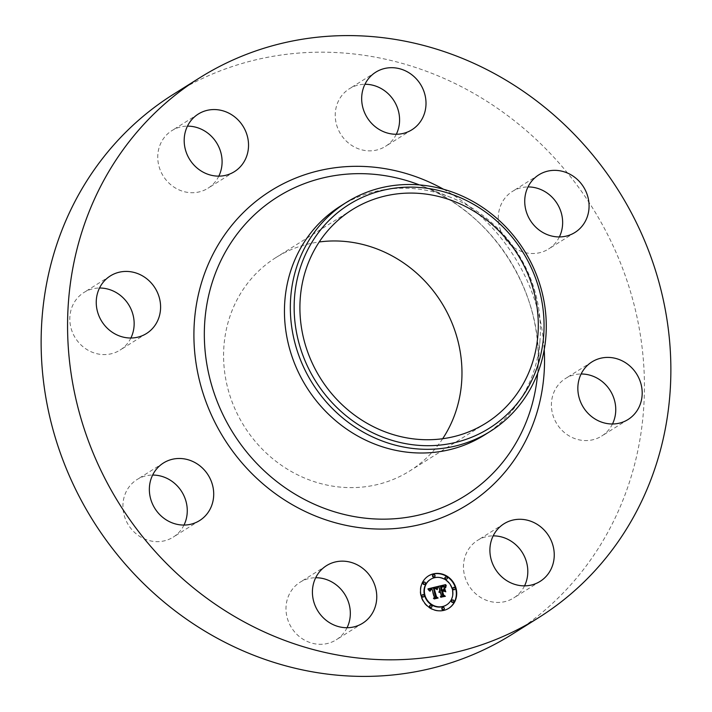 <?xml version="1.0" encoding="UTF-8"?>
<svg xmlns="http://www.w3.org/2000/svg" width="712" height="712" viewBox="0 0 712 712"><rect width="100%" height="100%" fill="white"/><g stroke="black" fill="none" stroke-linecap="round" stroke-linejoin="round"><path stroke-width="0.53" stroke-dasharray="3.56 2.67" d="M347.055 627.726A33.998 31.435 -122.1 0 1 336.224 639.821A33.998 31.435 -122.1 0 1 299.939 637.062A33.998 31.435 -122.1 0 1 300.09 582.229A33.998 31.435 -122.1 0 1 315.692 577.735M173.399 94.313A318.718 294.67 -122.1 0 1 556.695 160.387A318.718 294.67 -122.1 0 1 591.423 558.724A318.718 294.67 -122.1 0 1 512.168 634.276M340.558 206.062A135.218 125.009 -122.1 0 1 450.91 197.446A135.218 125.009 -122.1 0 1 540.052 339.535A135.218 125.009 -122.1 0 1 517.9 403.09A135.218 125.009 -122.1 0 1 484.276 435.139M442.659 438.726A125.944 116.439 -122.1 0 1 441.031 441.12A125.944 116.439 -122.1 0 1 409.712 470.979A125.944 116.439 -122.1 0 1 258.251 444.867A125.944 116.439 -122.1 0 1 244.528 287.461A125.944 116.439 -122.1 0 1 275.847 257.611A125.944 116.439 -122.1 0 1 319.225 241.973M183.999 525.064A33.998 31.435 -122.1 0 1 173.167 537.159A33.998 31.435 -122.1 0 1 123.461 512.106A33.998 31.435 -122.1 0 1 137.024 479.559A33.998 31.435 -122.1 0 1 152.635 475.064M130.883 338.004A33.998 31.435 -122.1 0 1 128.507 342.045A33.998 31.435 -122.1 0 1 120.052 350.099A33.998 31.435 -122.1 0 1 79.166 343.05A33.998 31.435 -122.1 0 1 75.463 300.562A33.998 31.435 -122.1 0 1 83.909 292.507A33.998 31.435 -122.1 0 1 99.52 288.013M218.824 176.131A33.998 31.435 -122.1 0 1 207.993 188.226A33.998 31.435 -122.1 0 1 195.791 192.507A33.998 31.435 -122.1 0 1 160.164 169.883A33.998 31.435 -122.1 0 1 171.859 130.634A33.998 31.435 -122.1 0 1 184.052 126.353A33.998 31.435 -122.1 0 1 187.461 126.14M396.308 134.265A33.998 31.435 -122.1 0 1 385.477 146.361A33.998 31.435 -122.1 0 1 349.192 143.61A33.998 31.435 -122.1 0 1 349.343 88.769A33.998 31.435 -122.1 0 1 364.945 84.274M559.365 236.936A33.998 31.435 -122.1 0 1 548.534 249.022A33.998 31.435 -122.1 0 1 498.827 223.977A33.998 31.435 -122.1 0 1 512.4 191.43A33.998 31.435 -122.1 0 1 528.001 186.936M612.48 423.987A33.998 31.435 -122.1 0 1 610.104 428.019A33.998 31.435 -122.1 0 1 601.649 436.082A33.998 31.435 -122.1 0 1 560.762 429.033A33.998 31.435 -122.1 0 1 557.06 386.545A33.998 31.435 -122.1 0 1 565.515 378.481A33.998 31.435 -122.1 0 1 581.117 373.996M524.539 585.86A33.998 31.435 -122.1 0 1 513.708 597.955A33.998 31.435 -122.1 0 1 501.506 602.236A33.998 31.435 -122.1 0 1 465.879 579.604A33.998 31.435 -122.1 0 1 477.574 540.355A33.998 31.435 -122.1 0 1 489.767 536.074A33.998 31.435 -122.1 0 1 493.176 535.869M439.669 590.871L438.708 587.498L437.39 586.706L437.942 586.581M438.868 592.019L439.393 590.978M439.963 591.912L439.117 591.797M439.268 592.624L439.651 592.019M443.612 595.908L440.06 596.896L440.995 595.561L440.025 592.126L439.598 592.313M444.591 591.227L444.76 591.797L443.104 590.773L441.369 591.183M442.98 590.088L443.896 588.771M442.846 586.67L444.092 587.178L440.959 587.275L441.814 590.293M441.111 586.991L441.645 590.399M444.751 586.946L444.697 587.542L443.051 586.305L440.123 586.777M429.345 590.515L429.22 591.12L427.636 589.091L428.117 588.975M431.588 589.313L429.995 589.331M430.529 589.616L429.87 590.39L430.101 591.441L430.262 590.079M436.474 597.715L433.19 598.632L433.982 597.448L431.73 589.5L430.538 589.856M435.94 589.144L434.934 588.263L433.145 588.477M444.208 588.53L445.418 592.055L444.582 588.29M437.097 587.195L436.883 589.856L437.471 586.964M445.801 585.104L445.303 587.97L446.175 584.864M434.632 588.842L435.646 588.984L433.848 589.002L436.118 597.039L437.453 598.027M433.955 588.726L435.913 597.154L437.275 598.142M437.604 598.142L434.169 598.872M443.585 591.227L442.214 591.699L443.184 595.116L444.715 596.309M444.528 596.425L443.024 595.259L442.375 591.432M444.867 596.433L440.906 597.279M428.268 576.026A19.126 17.684 57.9 0 0 428.081 576.142A19.126 17.684 57.9 0 0 420.899 596.433A19.126 17.684 57.9 0 0 448.409 608.538A19.126 17.684 57.9 0 0 448.596 608.422M446.433 604.986A15.068 13.928 57.9 0 0 451.906 589.118A15.068 13.928 57.9 0 0 430.422 579.461M434.391 576.845A1.157 1.068 57.9 0 0 433.19 574.931M454.532 589.527A1.157 1.068 57.9 0 0 453.33 587.605M446.709 579.052A1.157 1.068 57.9 0 0 445.507 577.129M443.674 609.525A1.157 1.068 57.9 0 0 442.464 607.603M453.277 602.147A1.157 1.068 57.9 0 0 452.067 600.234M423.533 596.843A1.157 1.068 57.9 0 0 422.323 594.921M424.788 584.223A1.157 1.068 57.9 0 0 423.587 582.3M431.356 607.318A1.157 1.068 57.9 0 0 430.146 605.405M419.413 184.906A176.407 163.093 -122.1 0 1 421.513 185.734A176.407 163.093 -122.1 0 1 537.809 371.103A176.407 163.093 -122.1 0 1 537.64 373.346M443.549 189.258A185.227 171.254 -122.1 0 1 544.226 349.726M362.657 623.231L336.224 639.821M326.523 565.639L300.09 582.229M450.91 197.446L421.513 185.734C493.603 212.986 544.636 294.323 537.809 371.103L540.052 339.535M352.164 209.728L275.847 257.611M486.029 423.097L409.712 470.979M538.833 174.84L512.4 191.43M574.976 232.441L548.534 249.022M146.485 333.519L120.052 350.099M110.351 275.918L83.909 292.507M591.948 361.901L565.515 378.481M628.091 419.493L601.649 436.082M198.292 114.045L171.859 130.634M234.426 171.645L207.993 188.226M540.141 581.366L513.708 597.955M504.007 523.774L477.574 540.355M375.776 72.179L349.343 88.769M411.91 129.771L385.477 146.361M199.6 520.57L173.167 537.159M163.466 462.978L137.024 479.559"/><path stroke-width="1.07" d="M362.808 568.39A33.998 31.435 -122.1 0 1 362.657 623.231A33.998 31.435 -122.1 0 1 326.372 620.481A33.998 31.435 -122.1 0 1 326.523 565.639A33.998 31.435 -122.1 0 1 362.808 568.39M315.692 577.735A33.998 31.435 -122.1 0 1 336.375 584.979A33.998 31.435 -122.1 0 1 347.055 627.726M538.601 617.687L512.168 634.276A318.718 294.67 -122.1 0 1 128.872 568.203A318.718 294.67 -122.1 0 1 94.144 169.865A318.718 294.67 -122.1 0 1 173.399 94.313L199.832 77.724A318.718 294.67 -122.1 0 1 583.128 143.797A318.718 294.67 -122.1 0 1 617.856 542.135A318.718 294.67 -122.1 0 1 538.601 617.687A318.718 294.67 -122.1 0 1 155.305 551.613A318.718 294.67 -122.1 0 1 120.577 153.276A318.718 294.67 -122.1 0 1 199.832 77.724M490.168 431.445L484.276 435.139A135.218 125.009 -122.1 0 1 321.673 407.113A135.218 125.009 -122.1 0 1 306.934 238.12A135.218 125.009 -122.1 0 1 340.558 206.062L346.45 202.368A135.218 125.009 -122.1 0 1 536.278 274.316A135.218 125.009 -122.1 0 1 523.792 399.396A135.218 125.009 -122.1 0 1 490.168 431.445A135.218 125.009 -122.1 0 1 300.339 359.498A135.218 125.009 -122.1 0 1 312.826 234.417A135.218 125.009 -122.1 0 1 346.45 202.368M303.917 358.002A132.023 122.064 -122.1 0 1 370.658 193.993A132.023 122.064 -122.1 0 1 534.285 274.823A132.023 122.064 -122.1 0 1 467.544 438.832A132.023 122.064 -122.1 0 1 303.917 358.002M319.225 241.973A125.944 116.439 -122.1 0 1 441.413 302.413A125.944 116.439 -122.1 0 1 442.659 438.726M320.854 239.579A125.944 116.439 -122.1 0 1 352.164 209.728A125.944 116.439 -122.1 0 1 503.624 235.832A125.944 116.439 -122.1 0 1 517.348 393.238A125.944 116.439 -122.1 0 1 486.029 423.097A125.944 116.439 -122.1 0 1 334.578 396.985A125.944 116.439 -122.1 0 1 320.854 239.579M152.635 475.064A33.998 31.435 -122.1 0 1 186.731 504.612A33.998 31.435 -122.1 0 1 183.999 525.064M99.52 288.013A33.998 31.435 -122.1 0 1 128.605 304.603A33.998 31.435 -122.1 0 1 130.883 338.004M187.461 126.14A33.998 31.435 -122.1 0 1 216.546 142.729A33.998 31.435 -122.1 0 1 218.824 176.131M364.945 84.274A33.998 31.435 -122.1 0 1 385.628 91.519A33.998 31.435 -122.1 0 1 396.308 134.265M528.001 186.936A33.998 31.435 -122.1 0 1 562.106 216.475A33.998 31.435 -122.1 0 1 559.365 236.936M581.117 373.996A33.998 31.435 -122.1 0 1 610.211 390.577A33.998 31.435 -122.1 0 1 612.48 423.987M493.176 535.869A33.998 31.435 -122.1 0 1 522.261 552.45A33.998 31.435 -122.1 0 1 524.539 585.86M525.269 207.388A33.998 31.435 -122.1 0 1 538.833 174.84A33.998 31.435 -122.1 0 1 588.539 199.894A33.998 31.435 -122.1 0 1 574.976 232.441A33.998 31.435 -122.1 0 1 525.269 207.388M154.94 325.455A33.998 31.435 -122.1 0 1 146.485 333.519A33.998 31.435 -122.1 0 1 105.599 326.47A33.998 31.435 -122.1 0 1 101.896 283.981A33.998 31.435 -122.1 0 1 110.351 275.918A33.998 31.435 -122.1 0 1 151.238 282.967A33.998 31.435 -122.1 0 1 154.94 325.455M583.493 369.955A33.998 31.435 -122.1 0 1 591.948 361.901A33.998 31.435 -122.1 0 1 632.834 368.95A33.998 31.435 -122.1 0 1 636.537 411.438A33.998 31.435 -122.1 0 1 628.091 419.493A33.998 31.435 -122.1 0 1 587.204 412.444A33.998 31.435 -122.1 0 1 583.493 369.955M222.233 175.926A33.998 31.435 -122.1 0 1 186.597 153.294A33.998 31.435 -122.1 0 1 198.292 114.045A33.998 31.435 -122.1 0 1 210.494 109.764A33.998 31.435 -122.1 0 1 246.121 132.396A33.998 31.435 -122.1 0 1 234.426 171.645A33.998 31.435 -122.1 0 1 222.233 175.926M516.209 519.493A33.998 31.435 -122.1 0 1 551.836 542.117A33.998 31.435 -122.1 0 1 540.141 581.366A33.998 31.435 -122.1 0 1 527.948 585.647A33.998 31.435 -122.1 0 1 492.312 563.023A33.998 31.435 -122.1 0 1 504.007 523.774A33.998 31.435 -122.1 0 1 516.209 519.493M375.625 127.021A33.998 31.435 -122.1 0 1 375.776 72.179A33.998 31.435 -122.1 0 1 412.061 74.938A33.998 31.435 -122.1 0 1 411.91 129.771A33.998 31.435 -122.1 0 1 375.625 127.021M213.173 488.023A33.998 31.435 -122.1 0 1 199.6 520.57A33.998 31.435 -122.1 0 1 149.894 495.525A33.998 31.435 -122.1 0 1 163.466 462.978A33.998 31.435 -122.1 0 1 213.173 488.023M455.956 588.014A19.126 17.684 -122.1 0 1 448.783 608.306A19.126 17.684 -122.1 0 1 421.282 596.193A19.126 17.684 -122.1 0 1 428.455 575.91A19.126 17.684 -122.1 0 1 455.956 588.014M452.28 588.886A15.068 13.928 -122.1 0 1 446.62 604.871A15.068 13.928 -122.1 0 1 424.957 595.33A15.068 13.928 -122.1 0 1 430.609 579.346A15.068 13.928 -122.1 0 1 452.28 588.886M437.043 586.768L436.661 589.313L435.308 588.023L433.519 588.245L435.886 596.923L437.026 597.582L433.563 598.4L434.356 597.217L432.104 589.269L430.733 589.75L430.244 591.067L430.422 589.75L431.926 588.673L430.039 589.349L429.817 591.076L428.01 588.86L437.07 586.635L436.687 588.699M437.631 587.204L437.257 589.616L437.319 587.4M435.877 588.708L434.222 588.771L436.492 596.807L438.129 598.018L434.258 598.934L437.649 597.902L436.287 596.923L433.92 588.601L435.877 588.708M445.632 584.623L445.071 587.311L443.425 586.074L440.497 586.537L441.556 590.275L442.018 590.168L441.084 586.866L443.14 586.43L444.466 586.937L441.333 587.035L442.205 590.123L443.353 589.856L444.181 588.219L445.133 591.565L443.478 590.542L441.743 590.951L442.891 594.974L444.155 595.784L440.434 596.656L441.369 595.33L440.399 591.894L439.313 592.464L440.23 591.307L438.859 592.117L440.043 590.631L439.082 587.267L437.764 586.474L445.632 584.623L444.751 586.946M446.21 585.282L445.676 587.738L445.89 585.486M445.792 591.814L444.582 588.29L445.792 591.814M442.588 591.467L443.558 594.885L445.383 596.309L440.746 597.172L444.902 596.193L443.398 595.018L442.339 591.289L444.137 591.093L442.419 591.574M435.032 575.519A1.157 1.068 -122.1 0 1 434.596 576.756A1.157 1.068 -122.1 0 1 432.923 576.017A1.157 1.068 -122.1 0 1 433.359 574.789A1.157 1.068 -122.1 0 1 435.032 575.519M455.164 588.201A1.157 1.068 -122.1 0 1 454.737 589.429A1.157 1.068 -122.1 0 1 453.063 588.699A1.157 1.068 -122.1 0 1 453.5 587.471A1.157 1.068 -122.1 0 1 455.164 588.201M447.35 577.726A1.157 1.068 -122.1 0 1 446.913 578.954A1.157 1.068 -122.1 0 1 445.249 578.215A1.157 1.068 -122.1 0 1 445.685 576.987A1.157 1.068 -122.1 0 1 447.35 577.726M444.306 608.199A1.157 1.068 -122.1 0 1 443.87 609.428A1.157 1.068 -122.1 0 1 442.205 608.689A1.157 1.068 -122.1 0 1 442.642 607.461A1.157 1.068 -122.1 0 1 444.306 608.199M453.909 600.821A1.157 1.068 -122.1 0 1 453.473 602.058A1.157 1.068 -122.1 0 1 451.808 601.32A1.157 1.068 -122.1 0 1 452.245 600.091A1.157 1.068 -122.1 0 1 453.909 600.821M422.065 596.015A1.157 1.068 -122.1 0 1 422.501 594.778A1.157 1.068 -122.1 0 1 424.165 595.517A1.157 1.068 -122.1 0 1 423.729 596.745A1.157 1.068 -122.1 0 1 422.065 596.015M423.328 583.386A1.157 1.068 -122.1 0 1 423.756 582.158A1.157 1.068 -122.1 0 1 425.429 582.897A1.157 1.068 -122.1 0 1 424.993 584.125A1.157 1.068 -122.1 0 1 423.328 583.386M429.888 606.49A1.157 1.068 -122.1 0 1 430.324 605.262A1.157 1.068 -122.1 0 1 431.988 605.992A1.157 1.068 -122.1 0 1 431.552 607.229A1.157 1.068 -122.1 0 1 429.888 606.49M439.393 590.978L440.043 590.631M439.491 591.565L438.868 592.019M439.651 592.019L440.336 591.681M439.972 592.072L439.366 592.509M441.743 590.951L442.517 595.205L443.612 595.908M443.896 588.771L444.591 591.227M441.814 590.293L443.353 589.856M441.485 586.759L442.846 586.67M440.497 586.537L441.182 590.515L442.018 590.168M437.942 586.581L445.258 584.855M428.117 588.975L436.67 587M430.368 589.1L429.345 590.515M430.902 589.385L431.962 589.082M430.911 589.625L430.262 590.079M433.519 588.245L435.513 597.154L436.474 597.715M434.329 588.495L434.996 588.601M434.169 598.872L437.649 597.902M442.375 591.432L443.585 591.227M440.906 597.279L444.902 596.193M448.596 608.422A19.126 17.684 57.9 0 0 455.582 588.254A19.126 17.684 57.9 0 0 428.268 576.026M430.422 579.461A15.068 13.928 57.9 0 0 430.235 579.577A15.068 13.928 57.9 0 0 424.583 595.561A15.068 13.928 57.9 0 0 446.246 605.102A15.068 13.928 57.9 0 0 446.433 604.986M433.19 574.931A1.157 1.068 57.9 0 0 432.549 576.257A1.157 1.068 57.9 0 0 434.391 576.845M453.33 587.605A1.157 1.068 57.9 0 0 452.69 588.931A1.157 1.068 57.9 0 0 454.532 589.527M445.507 577.129A1.157 1.068 57.9 0 0 444.875 578.456A1.157 1.068 57.9 0 0 446.709 579.052M442.464 607.603A1.157 1.068 57.9 0 0 441.832 608.929A1.157 1.068 57.9 0 0 443.674 609.525M452.067 600.234A1.157 1.068 57.9 0 0 451.435 601.56A1.157 1.068 57.9 0 0 453.277 602.147M422.323 594.921A1.157 1.068 57.9 0 0 421.691 596.247A1.157 1.068 57.9 0 0 423.533 596.843M423.587 582.3A1.157 1.068 57.9 0 0 422.955 583.626A1.157 1.068 57.9 0 0 424.788 584.223M430.146 605.405A1.157 1.068 57.9 0 0 429.514 606.731A1.157 1.068 57.9 0 0 431.356 607.318M537.64 373.346A176.407 163.093 -122.1 0 1 508.911 454.025A176.407 163.093 -122.1 0 1 276.754 481.543A176.407 163.093 -122.1 0 1 233.67 238.787A176.407 163.093 -122.1 0 1 419.413 184.906M544.226 349.726A185.227 171.254 -122.1 0 1 513.717 460.7A185.227 171.254 -122.1 0 1 269.955 489.598A185.227 171.254 -122.1 0 1 224.716 234.711A185.227 171.254 -122.1 0 1 443.549 189.258"/></g></svg>
